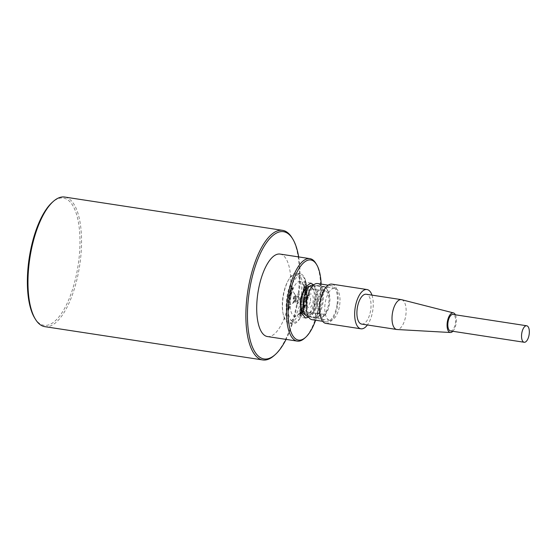 <?xml version="1.0" encoding="UTF-8"?>
<svg xmlns="http://www.w3.org/2000/svg" width="557" height="557" viewBox="0 0 557 557"><rect width="100%" height="100%" fill="white"/><g stroke="black" fill="none" stroke-linecap="round" stroke-linejoin="round"><path stroke-width="0.42" stroke-dasharray="2.79 2.09" d="M298.663 256.916A64.368 24.724 -81.3 0 1 298.315 298.218A64.368 24.724 -81.3 0 1 286.061 339.401M267.451 336.553A41.719 16.028 98.7 0 0 267.659 336.581A41.719 16.028 98.7 0 0 289.633 297.466A41.719 16.028 98.7 0 0 280.053 254.076M292.021 237.797A65.559 25.183 -81.3 0 1 297.682 298.106A65.559 25.183 -81.3 0 1 274.016 355.665M44.852 326.66A65.559 25.183 98.7 0 0 45.18 326.701A65.559 25.183 98.7 0 0 79.776 264.805A65.559 25.183 98.7 0 0 64.661 197.046M34.659 317.991A64.368 24.724 98.7 0 0 44.268 325.358A64.368 24.724 98.7 0 0 78.231 264.589A64.368 24.724 98.7 0 0 63.073 198.013A64.368 24.724 98.7 0 0 52.344 202.275M321.145 284.091A40.529 15.568 -81.3 0 1 315.61 320.219M315.882 263.377A41.719 16.028 -81.3 0 1 319.481 301.748A41.719 16.028 -81.3 0 1 304.421 338.377M329.995 320.421A16.292 7.304 98.7 0 0 339.61 305.313A16.292 7.304 98.7 0 0 334.854 288.206A16.292 7.304 98.7 0 0 334.757 288.199A16.292 7.304 98.7 0 0 325.142 303.307A16.292 7.304 98.7 0 0 329.897 320.407A16.292 7.304 98.7 0 0 329.995 320.421M317.205 285.497A16.292 7.304 -81.3 0 1 317.302 285.511A16.292 7.304 -81.3 0 1 322.057 302.611A16.292 7.304 -81.3 0 1 312.442 317.727A16.292 7.304 -81.3 0 1 312.345 317.713A16.292 7.304 -81.3 0 1 307.589 300.606A16.292 7.304 -81.3 0 1 317.205 285.497M312.045 319.676A18.277 8.195 98.7 0 0 322.963 302.611A18.277 8.195 98.7 0 0 317.601 283.548M336.999 304.77A18.277 8.195 -81.3 0 1 326.089 321.835A18.277 8.195 -81.3 0 1 320.728 302.764A18.277 8.195 -81.3 0 1 331.645 285.706A18.277 8.195 -81.3 0 1 336.999 304.77M325.845 323.401A19.864 8.905 98.7 0 0 337.709 304.86A19.864 8.905 98.7 0 0 331.888 284.133M371.985 295.126A19.864 8.905 -81.3 0 1 372.807 310.263A19.864 8.905 -81.3 0 1 367.39 324.975M361.674 324.09A15.102 6.768 98.7 0 0 370.69 309.998A15.102 6.768 98.7 0 0 366.262 294.249M401.653 299.708A15.102 6.768 -81.3 0 1 405.788 315.401A15.102 6.768 -81.3 0 1 397.064 329.521M455.382 314.796A9.935 4.456 -81.3 0 1 456.141 323.22A9.935 4.456 -81.3 0 1 452.841 331.29M450.453 330.921A8.341 3.739 98.7 0 0 455.438 323.13A8.341 3.739 98.7 0 0 452.987 314.427M305.25 298.287L304.435 299.798L306.078 300.446L305.793 301.985L304.407 301.428L303.976 303.725L304.79 306.392L304.352 307.965L302.632 307.91L303.635 310.305L302.555 312.937A1.218 0.466 -81.3 0 1 302.082 313.438A1.218 0.466 -81.3 0 1 301.803 312.178A1.218 0.466 -81.3 0 1 301.859 311.871A1.253 0.48 -81.3 0 1 301.434 312.24A1.253 0.48 -81.3 0 1 301.267 312.122L300.773 313.062A0.982 0.376 98.7 0 0 300.62 312.797L300.244 313.981L301.281 313.194L300.502 315.346C301.246 314.705 301.024 314.747 299.847 315.464A1.587 0.613 -81.3 0 1 299.575 313.863A1.587 0.613 -81.3 0 1 299.736 313.187A3.634 1.399 -81.3 0 1 300.717 311.509A1.274 0.487 -81.3 0 1 300.926 311.433A1.274 0.487 -81.3 0 1 301.1 311.572L303.481 304.818L304.373 298.35L305.333 296.693L304.526 296.735L304.672 295.182L306.691 294.737L305.702 299.374L305.25 298.287L305.737 299.374L306.726 294.744L304.714 295.189L304.561 296.742L305.382 296.561L305.285 297.083L304.407 298.357L303.516 304.825L301.142 311.579A1.274 0.487 98.7 0 0 300.961 311.44A1.274 0.487 98.7 0 0 300.752 311.516A3.634 1.399 98.7 0 0 299.777 313.194A1.587 0.613 98.7 0 0 299.617 313.87A1.587 0.613 98.7 0 0 299.882 315.471L299.889 315.485C301.058 314.747 301.281 314.712 300.536 315.353L301.316 313.201L300.279 313.988L300.662 312.804A0.982 0.376 -81.3 0 1 300.808 313.069L301.302 312.129A1.253 0.48 98.7 0 0 301.469 312.247A1.253 0.48 98.7 0 0 301.901 311.871A1.218 0.466 98.7 0 0 301.838 312.185A1.218 0.466 98.7 0 0 302.117 313.445A1.218 0.466 98.7 0 0 302.597 312.937L303.669 310.312L302.667 307.917L304.387 307.965L304.832 306.399L304.011 303.732L304.442 301.434L305.828 301.985L306.12 300.453L304.47 299.798L305.285 298.294M306.371 299.986A23.485 9.016 -81.3 0 1 301.372 316.007A23.485 9.016 -81.3 0 1 290.831 320.017A23.485 9.016 -81.3 0 1 288.449 297.87A23.485 9.016 -81.3 0 1 297.306 276.94A23.485 9.016 -81.3 0 1 306.294 283.819A23.485 9.016 -81.3 0 1 306.371 299.986M288.714 305.271L288.248 304.136L289.111 302.124L289.891 303.293L289.452 305.41L290.12 303.182C290.12 301.734 289.807 301.163 289.174 301.469L288.018 304.317L288.54 305.932L288.714 305.271M289.543 301.386L289.139 301.462L289.543 301.386M289.898 293.706L289.083 295.05L289.055 296.428L289.487 297.027L290.35 294.778L290.782 295.259L290.615 297.306L291.088 294.876L290.253 293.985L289.508 296.359L289.264 295.126L289.898 293.706M292.355 286.305L291.241 287.28L291.074 289.626L292.683 288.094L292.529 289.459L291.708 290.594L292.697 289.731L292.864 287.53L291.255 289.048L291.408 287.551L292.355 286.305M291.074 289.626L291.666 289.508L291.074 289.626M292.864 287.53L292.314 287.579L292.864 287.53M291.624 288.902L291.22 289.041L291.624 288.902M305.702 289.87L304.651 293.219C304.693 294.757 305.062 295.266 305.751 294.75L306.782 291.457C306.747 289.918 306.385 289.389 305.702 289.87L306.204 289.675L305.702 289.87M305.222 294.966L305.751 294.75L305.222 294.966M305.145 280.617L304.693 281.536L305.013 282.608L303.642 285.4L303.955 286.458L305.32 283.666L305.64 284.745L306.092 283.833L305.104 280.61L306.092 283.833M304.15 299.729A17.664 6.781 98.7 0 0 300.077 281.473A17.664 6.781 98.7 0 0 290.67 298.134A17.664 6.781 98.7 0 0 294.744 316.39A17.664 6.781 98.7 0 0 304.15 299.729M306.155 284.314L304.157 287.12L304.331 288.408L305.139 287.273L305.327 288.686L304.519 289.814L304.686 291.109L306.684 288.31L306.517 287.015L305.814 287.997L305.626 286.583L306.329 285.602L306.12 284.307L306.329 285.602M301.017 314.601L300.648 315.541L301.017 314.601M299.882 315.471C301.058 314.747 301.281 314.712 300.536 315.353L300.502 315.346C301.246 314.705 301.024 314.747 299.847 315.464L299.847 315.464M305.313 298.817L305.737 299.374L305.313 298.817M291.227 290.462L290.455 290.253L290.002 291.137L290.858 293.79L290.413 293.497C290.824 294.096 291.234 293.873 291.645 292.822L291.227 290.462L290.413 290.246L291.227 290.462M288.63 297.807L288.547 298.468L289.438 298.399L289.167 300.731L289.675 298.385L290.281 298.336L289.96 301.031L290.594 297.661L288.589 297.8L290.594 297.661M287.976 306.761L288.011 307.394L288.651 307.241L288.756 309.128L288.206 310.973L290.106 306.371L287.941 306.754L290.106 306.371M306.113 299.924A25.232 9.692 -81.3 0 1 300.745 317.135A25.232 9.692 -81.3 0 1 292.676 323.728A25.232 9.692 -81.3 0 1 286.862 297.654A25.232 9.692 -81.3 0 1 300.3 273.849A25.232 9.692 -81.3 0 1 306.03 282.552A25.232 9.692 -81.3 0 1 306.113 299.924M302.43 299.367A25.232 9.692 98.7 0 0 296.616 273.285A25.232 9.692 98.7 0 0 288.54 279.879A25.232 9.692 98.7 0 0 283.172 297.09A25.232 9.692 98.7 0 0 283.255 314.461A25.232 9.692 98.7 0 0 288.992 323.164A25.232 9.692 98.7 0 0 302.43 299.367M282.921 297.027A23.485 9.016 98.7 0 0 282.998 313.201A23.485 9.016 98.7 0 0 291.986 320.073A23.485 9.016 98.7 0 0 300.843 299.144A23.485 9.016 98.7 0 0 298.461 277.003A23.485 9.016 98.7 0 0 287.92 281.007A23.485 9.016 98.7 0 0 282.921 297.027M292.815 291.743A6.405 2.465 -81.3 0 1 293.776 292.481A6.405 2.465 -81.3 0 1 294.319 298.455A6.405 2.465 -81.3 0 1 292.014 304.004A6.405 2.465 -81.3 0 1 290.949 304.421A6.405 2.465 -81.3 0 1 289.438 297.793A6.405 2.465 -81.3 0 1 292.815 291.743M294.096 301.894A3.433 1.316 98.7 0 0 294.667 301.664A3.433 1.316 98.7 0 0 295.899 298.698A3.433 1.316 98.7 0 0 295.614 295.495A3.433 1.316 98.7 0 0 295.099 295.106A3.433 1.316 98.7 0 0 293.288 298.343A3.433 1.316 98.7 0 0 294.096 301.894M293.713 298.399L295.064 296.018L295.649 298.622L294.298 301.003L293.713 298.399M298.496 299.06A2.52 1.128 98.7 0 0 297.758 296.428A2.52 1.128 98.7 0 0 296.247 298.789A2.52 1.128 98.7 0 0 296.985 301.421A2.52 1.128 98.7 0 0 298.496 299.06M295.161 298.649A4.971 2.228 -81.3 0 1 298.127 294.012A4.971 2.228 -81.3 0 1 299.582 299.2A4.971 2.228 -81.3 0 1 296.616 303.837A4.971 2.228 -81.3 0 1 295.161 298.649M310.465 300.871A4.971 2.228 98.7 0 0 309.003 295.683A4.971 2.228 98.7 0 0 307.798 296.178A4.971 2.228 98.7 0 0 306.037 300.327A4.971 2.228 98.7 0 0 306.489 304.679A4.971 2.228 98.7 0 0 307.492 305.508A4.971 2.228 98.7 0 0 310.465 300.871M306.921 300.488A6.99 3.133 98.7 0 0 307.561 306.608A6.99 3.133 98.7 0 0 310.681 307.074A6.99 3.133 98.7 0 0 313.145 301.253A6.99 3.133 98.7 0 0 309.4 294.66A6.99 3.133 98.7 0 0 306.921 300.488M304.665 300.209A12.059 5.41 -81.3 0 1 311.864 288.951A12.059 5.41 -81.3 0 1 315.401 301.532A12.059 5.41 -81.3 0 1 308.202 312.79A12.059 5.41 -81.3 0 1 304.665 300.209M319.85 313.842L319.572 315.749A13.876 6.218 -81.3 0 1 317.232 302.173A13.876 6.218 -81.3 0 1 322.12 290.615A13.876 6.218 -81.3 0 1 328.317 291.541A13.876 6.218 -81.3 0 1 329.584 303.69A13.876 6.218 -81.3 0 1 324.668 315.269A13.876 6.218 -81.3 0 1 323.387 316.216L323.673 314.315A12.059 5.41 98.7 0 0 328.776 303.593A12.059 5.41 98.7 0 0 325.239 291.012A12.059 5.41 98.7 0 0 318.04 302.27A12.059 5.41 98.7 0 0 319.85 313.842L312.275 312.679C310.152 312.588 309.448 312.728 310.152 313.09L309.281 316.745L311.683 316.668L312.275 312.679M323.673 314.315L316.091 313.145L308.202 312.79M316.091 313.145L315.506 317.135L321.298 318.026L323.387 316.216M319.572 315.749L317.476 317.56A15.895 7.123 -81.3 0 1 314.552 301.783A15.895 7.123 -81.3 0 1 324.042 286.946A15.895 7.123 -81.3 0 1 327.244 289.612A15.895 7.123 -81.3 0 1 328.7 303.53A15.895 7.123 -81.3 0 1 323.067 316.787A15.895 7.123 -81.3 0 1 321.298 318.026M315.506 317.135C309.246 316.863 307.972 316.71 311.683 316.668L317.476 317.56M308.411 316.703L309.281 316.745M308.063 316.648A15.895 7.123 98.7 0 0 317.553 301.81A15.895 7.123 98.7 0 0 312.895 285.233M304.08 300.153A14.378 6.447 -81.3 0 1 312.665 286.73A14.378 6.447 -81.3 0 1 316.877 301.727A14.378 6.447 -81.3 0 1 308.293 315.151A14.378 6.447 -81.3 0 1 304.08 300.153M305.278 314.67A14.378 6.447 98.7 0 0 305.619 314.74A14.378 6.447 98.7 0 0 314.204 301.316A14.378 6.447 98.7 0 0 309.991 286.319A14.378 6.447 98.7 0 0 309.643 286.284M313.661 284.912L316.216 292.063L316.056 301.546L313.361 310.938L308.689 317.17M288.213 304.136L288.582 305.939L287.983 304.31L289.139 301.462C289.772 301.163 290.086 301.734 290.086 303.175L289.417 305.403L289.856 303.293L289.111 302.124L288.248 304.136M289.048 295.043L289.856 293.706L289.229 295.126L289.473 296.352L290.218 293.985L291.053 294.876L290.58 297.299L290.747 295.259L290.315 294.771L289.368 296.999L289.083 295.05M291.2 287.273L292.321 286.298L291.374 287.551L291.22 289.041L292.829 287.523L292.655 289.724L291.673 290.587L292.495 289.459L292.641 288.094L291.039 289.619L291.241 287.28M304.616 293.212L305.661 289.863C306.35 289.382 306.712 289.912 306.747 291.45L305.709 294.744C305.02 295.266 304.658 294.75 304.616 293.212L304.651 293.219M305.709 293.281L306.266 291.833L305.668 291.325L305.09 292.78L305.751 293.288L305.327 293.455L305.709 293.281M306.016 291.172L305.668 291.325L306.016 291.172M306.266 291.833L305.751 293.288L305.125 292.787L305.709 291.332L306.301 291.84M306.051 283.826L305.605 284.738L305.285 283.659L303.913 286.451L303.607 285.393L304.978 282.601L304.658 281.529L305.104 280.61M306.287 285.595L305.591 286.577L305.779 287.99L306.475 287.008L306.649 288.303L304.651 291.109L304.477 289.814L305.285 288.679L305.097 287.266L304.289 288.401L304.122 287.113L306.12 284.307M306.072 297.055L306.134 296.38L305.723 296.47L305.8 297.828L305.765 296.477L306.169 296.387L306.106 297.062M300.146 316.327L301.233 313.494L300.188 314.28L301.274 313.5L300.383 316.536L301.065 314.301L299.945 315.178A1.288 0.494 -81.3 0 1 299.729 313.883A1.288 0.494 -81.3 0 1 299.861 313.34A3.335 1.281 -81.3 0 1 300.759 311.795A0.968 0.376 -81.3 0 1 300.912 311.739A0.968 0.376 -81.3 0 1 301.052 311.843A1.288 0.494 -81.3 0 1 301.149 312.101L300.85 312.672A1.288 0.494 98.7 0 0 300.724 312.512A1.163 0.446 98.7 0 0 300.648 312.484A1.163 0.446 98.7 0 0 300.035 313.577L300.508 314.113L299.993 313.57A1.163 0.446 -81.3 0 1 300.613 312.477A1.163 0.446 -81.3 0 1 300.689 312.505A1.288 0.494 -81.3 0 1 300.815 312.665L301.114 312.094A1.288 0.494 98.7 0 0 301.017 311.836A0.968 0.376 98.7 0 0 300.877 311.732A0.968 0.376 98.7 0 0 300.724 311.788A3.335 1.281 98.7 0 0 299.826 313.333A1.288 0.494 98.7 0 0 299.694 313.876A1.288 0.494 98.7 0 0 299.91 315.171L301.031 314.294L300.181 316.334M305.737 301.643L305.911 300.703L304.296 300.056L303.635 304.721L302.465 307.603L304.31 307.659L304.644 306.475L303.837 303.837L304.352 301.086L305.772 301.643L304.387 301.093L303.871 303.844L304.679 306.482L304.345 307.666L302.5 307.61L303.669 304.728L304.331 300.063L305.953 300.71L305.772 301.643M302.486 312.762L303.461 310.374L302.381 307.798L301.226 311.426A1.044 0.404 98.7 0 0 301.358 311.85A0.954 0.369 98.7 0 0 301.483 311.941A0.954 0.369 98.7 0 0 301.803 311.662L301.964 311.962A0.912 0.348 98.7 0 0 301.915 312.192A0.912 0.348 98.7 0 0 302.124 313.138A0.912 0.348 98.7 0 0 302.486 312.762M304.352 306.601L303.788 305.041L303.28 306.823L304.233 307.011L304.317 306.594L304.199 307.004L303.245 306.816L303.746 305.041L304.317 306.594M303.447 306.552L304.164 306.691L303.739 305.521L303.447 306.552L303.774 305.528L304.199 306.698L303.481 306.559M303.461 310.374L302.521 312.769A0.912 0.348 -81.3 0 1 302.166 313.145A0.912 0.348 -81.3 0 1 301.95 312.199A0.912 0.348 -81.3 0 1 301.998 311.962L301.838 311.662A0.954 0.369 -81.3 0 1 301.518 311.948A0.954 0.369 -81.3 0 1 301.393 311.857A1.044 0.404 -81.3 0 1 301.26 311.426L302.416 307.805L303.495 310.381M302.193 309.093L301.873 311.078L302.521 309.852L302.159 309.086L302.486 309.845L301.838 311.078L302.159 309.086M302.681 310.235L302.409 312.031L302.987 310.959L302.646 310.235L302.952 310.952L302.374 312.031L302.646 310.235M301.797 310.402L302.131 309.504L301.797 310.402M301.831 310.402L302.173 309.511L301.831 310.402M302.347 311.391L302.618 310.653L302.347 311.391M302.381 311.398L302.66 310.653L302.381 311.398M291.61 292.815C291.2 293.866 290.789 294.089 290.378 293.49L289.967 291.13L290.413 290.246L291.193 290.455L291.645 292.822M291.443 292.641L291.499 291.896L290.587 290.74L291.534 291.903L291.485 292.648L290.573 292.912L290.162 291.304L291.074 291.046L290.127 291.297L290.538 292.905L291.019 293.212L290.538 292.905L291.485 292.648M290.552 297.654L289.925 301.024L290.246 298.329L289.64 298.378L289.132 300.724L289.403 298.392L288.512 298.461L288.589 297.8M290.072 306.364L288.171 310.966L288.721 309.121L288.617 307.241L287.976 307.387L287.941 306.754M289.877 306.893L288.846 307.185L288.93 308.71L289.912 306.9L288.965 308.717L288.881 307.185L289.473 307.053M289.508 307.06L289.912 306.9M334.854 288.206L317.302 285.511M322.635 321.305L326.089 321.835M328.191 285.177L331.645 285.706M329.897 320.407L312.345 317.713M301.372 316.007L300.745 317.135M306.294 283.819L306.03 282.552M300.3 273.849L296.616 273.285M292.676 323.728L288.992 323.164M282.998 313.201L283.255 314.461M287.92 281.007L288.54 279.879M295.614 295.495L293.776 292.481M294.667 301.664L292.014 304.004M297.758 296.428L295.064 296.018M296.985 301.421L294.298 301.003M309.003 295.683L298.127 294.012M307.492 305.508L296.616 303.837M306.489 304.679L307.561 306.608M307.798 296.178L309.4 294.66M325.239 291.012L311.864 288.951M324.042 286.946L313.243 285.288M328.317 291.541L327.244 289.612M324.668 315.269L323.067 316.787M312.665 286.73L309.991 286.319M308.293 315.151L305.619 314.74M310.862 283.116L300.077 281.473M305.494 318.033L294.744 316.39"/><path stroke-width="0.84" d="M286.061 339.401A64.368 24.724 -81.3 0 1 275.074 354.725L274.016 355.665A65.559 25.183 -81.3 0 1 263.085 359.996A65.559 25.183 -81.3 0 1 262.758 359.954A65.559 25.183 -81.3 0 1 247.642 292.195A65.559 25.183 -81.3 0 1 282.239 230.299A65.559 25.183 -81.3 0 1 282.566 230.34A65.559 25.183 -81.3 0 1 292.021 237.797L292.759 239.009A64.368 24.724 -81.3 0 1 298.663 256.916M275.074 354.725A64.368 24.724 -81.3 0 1 264.345 358.987A64.368 24.724 -81.3 0 1 249.188 292.411A64.368 24.724 -81.3 0 1 283.151 231.642A64.368 24.724 -81.3 0 1 292.759 239.009M309.859 258.629L280.053 254.076A41.719 16.028 98.7 0 0 279.844 254.048A41.719 16.028 98.7 0 0 257.87 293.163A41.719 16.028 98.7 0 0 267.451 336.553L297.257 341.107A41.719 16.028 -81.3 0 1 287.635 297.988A41.719 16.028 -81.3 0 1 309.65 258.601A41.719 16.028 -81.3 0 1 309.859 258.629A41.719 16.028 -81.3 0 1 315.882 263.377L316.613 264.582A40.529 15.568 -81.3 0 1 321.145 284.091M282.566 230.34L64.661 197.046A65.559 25.183 98.7 0 0 64.334 197.004A65.559 25.183 98.7 0 0 53.402 201.335A65.559 25.183 98.7 0 0 29.737 258.894A65.559 25.183 98.7 0 0 35.397 319.203A65.559 25.183 98.7 0 0 44.852 326.66L262.758 359.954M53.402 201.335L52.344 202.275A64.368 24.724 98.7 0 0 29.229 257.954A64.368 24.724 98.7 0 0 34.659 317.991L35.397 319.203M315.61 320.219A40.529 15.568 -81.3 0 1 305.48 337.445L304.421 338.377A41.719 16.028 -81.3 0 1 297.466 341.135A41.719 16.028 -81.3 0 1 297.257 341.107M305.48 337.445A40.529 15.568 -81.3 0 1 298.726 340.125A40.529 15.568 -81.3 0 1 289.18 298.211A40.529 15.568 -81.3 0 1 310.569 259.945A40.529 15.568 -81.3 0 1 316.613 264.582M328.191 285.177L317.601 283.548A18.277 8.195 98.7 0 0 306.691 300.606A18.277 8.195 98.7 0 0 312.045 319.676L322.635 321.305M366.986 289.536L331.888 284.133A19.864 8.905 98.7 0 0 320.024 302.681A19.864 8.905 98.7 0 0 325.845 323.401L360.943 328.804A19.864 8.905 -81.3 0 1 355.122 308.084A19.864 8.905 -81.3 0 1 366.986 289.536A19.864 8.905 -81.3 0 1 371.985 295.126M367.39 324.975A19.864 8.905 -81.3 0 1 360.943 328.804M401.367 299.645L366.262 294.249A15.102 6.768 98.7 0 0 357.246 308.341A15.102 6.768 98.7 0 0 361.674 324.09L396.772 329.493A15.102 6.768 -81.3 0 1 392.351 313.744A15.102 6.768 -81.3 0 1 401.367 299.645A15.102 6.768 -81.3 0 1 401.653 299.708L453.419 312.895A9.935 4.456 -81.3 0 1 455.382 314.796M452.841 331.29A9.935 4.456 -81.3 0 1 450.404 332.508L397.064 329.521A15.102 6.768 -81.3 0 1 396.772 329.493M450.404 332.508A9.935 4.456 -81.3 0 1 447.299 322.127A9.935 4.456 -81.3 0 1 453.419 312.895M526.706 325.768L452.987 314.427A8.341 3.739 98.7 0 0 448.009 322.218A8.341 3.739 98.7 0 0 450.453 330.921L524.165 342.263A8.341 3.739 -81.3 0 1 521.721 333.559A8.341 3.739 -81.3 0 1 526.706 325.768A8.341 3.739 -81.3 0 1 529.15 334.472A8.341 3.739 -81.3 0 1 524.165 342.263M313.243 285.288L312.895 285.233A15.895 7.123 98.7 0 0 303.405 300.07A15.895 7.123 98.7 0 0 308.063 316.648L308.411 316.703M309.643 286.284A14.378 6.447 98.7 0 0 301.407 299.743A14.378 6.447 98.7 0 0 305.278 314.67M308.689 317.17L305.494 318.033L300.752 312.143L300.293 299.603L304.484 287.447L310.862 283.116L313.661 284.912"/></g></svg>
